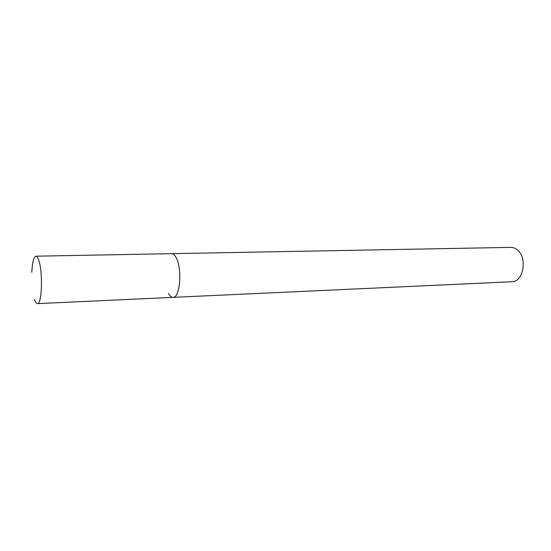 <?xml version="1.0" encoding="UTF-8"?>
<svg xmlns="http://www.w3.org/2000/svg" width="551" height="551" viewBox="0 0 551 551"><rect width="100%" height="100%" fill="white"/><g stroke="black" fill="none" stroke-linecap="round" stroke-linejoin="round"><path stroke-width="0.83" d="M31.82 272.428C32.309 262.31 33.666 256.897 35.891 256.181C36.841 256.187 37.764 257.462 38.66 259.996C43.026 271.368 42.014 304.744 37.427 303.622C36.38 303.615 35.388 302.162 34.451 299.262M35.891 256.181L510.811 247.378C513.195 247.351 515.426 248.239 517.499 250.044C527.679 258.075 523.312 282.126 511.92 281.74L173.028 297.368C180.191 298.249 182.471 267.545 175.872 257.138C174.529 254.824 173.11 253.66 171.616 253.667C173.11 253.66 174.529 254.824 175.872 257.138C182.471 267.545 180.191 298.249 173.028 297.368C171.389 297.395 169.86 296.08 168.448 293.435M173.028 297.368L37.427 303.622"/></g></svg>
